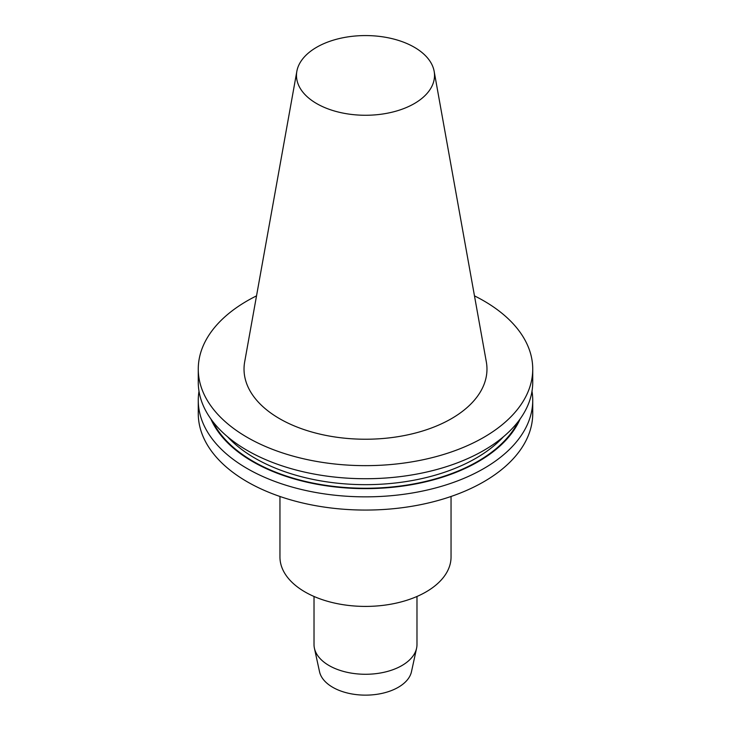 <?xml version="1.0" encoding="UTF-8"?>
<svg xmlns="http://www.w3.org/2000/svg" width="731" height="731" viewBox="0 0 731 731"><rect width="100%" height="100%" fill="white"/><g stroke="black" fill="none" stroke-linecap="round" stroke-linejoin="round"><path stroke-width="1.1" d="M474.465 295.863A167.235 96.547 180 0 1 532.735 369.1A167.235 96.547 180 0 1 365.5 465.647A167.235 96.547 180 0 1 198.265 369.1A167.235 96.547 180 0 1 247.252 300.825A167.235 96.547 180 0 1 256.535 295.863M434.15 71.309L486.325 361.872A121.465 70.13 180 0 1 451.392 418.689A121.465 70.13 180 0 1 313.288 432.423A121.465 70.13 180 0 1 244.675 361.872L296.85 71.309A69.016 39.849 180 0 1 316.697 47.241A69.016 39.849 180 0 1 388.581 37.866A69.016 39.849 180 0 1 434.15 71.309A69.016 39.849 180 0 1 414.303 103.592A69.016 39.849 180 0 1 335.831 111.395A69.016 39.849 180 0 1 296.85 71.309M416.981 596.469L416.981 644.55A51.481 29.724 180 0 1 416.579 648.26A51.481 29.724 180 0 1 401.904 665.566A51.481 29.724 180 0 1 348.806 672.666A51.481 29.724 180 0 1 314.421 648.26A51.481 29.724 180 0 1 314.019 644.55L314.019 596.469M314.421 648.26L319.529 671.725A46.336 26.755 0 0 0 350.478 693.692A46.336 26.755 0 0 0 398.267 687.304A46.336 26.755 0 0 0 411.471 671.725L416.579 648.26M451.045 496.477L451.045 557.022A85.545 49.388 180 0 1 425.99 591.946A85.545 49.388 180 0 1 332.76 602.655A85.545 49.388 180 0 1 279.955 557.022L279.955 496.477M532.735 369.1L532.735 382.176A167.235 96.547 180 0 1 483.748 450.451A167.235 96.547 180 0 1 301.501 471.376A167.235 96.547 180 0 1 198.265 382.176L198.265 369.1M520.125 418.954A159.395 92.024 180 0 1 365.5 488.628A159.395 92.024 180 0 1 210.875 418.954M531.994 391.24A167.235 96.547 180 0 1 532.735 400.296A167.235 96.547 180 0 1 365.5 496.852A167.235 96.547 180 0 1 198.265 400.296A167.235 96.547 180 0 1 199.006 391.24M532.735 400.296L532.735 413.518A167.235 96.547 180 0 1 483.748 481.784A167.235 96.547 180 0 1 301.501 502.718A167.235 96.547 180 0 1 198.265 413.518L198.265 400.296M518.325 421.376A158.737 91.649 180 0 1 365.5 488.253A158.737 91.649 180 0 1 212.675 421.376M503.458 436.745A156.16 90.16 180 0 1 365.5 484.662A156.16 90.16 180 0 1 227.542 436.745"/></g></svg>
